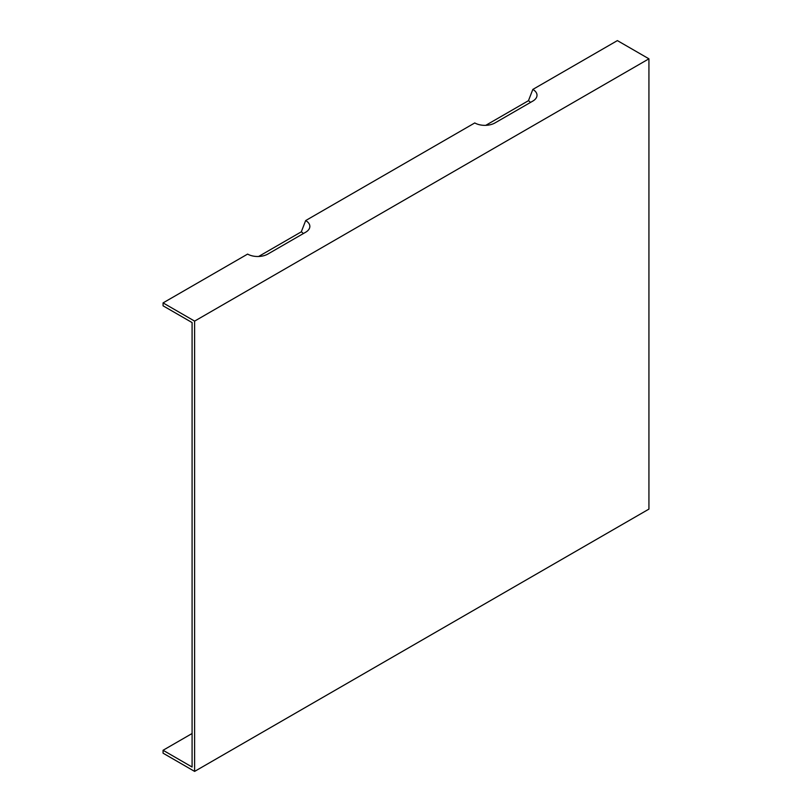 <?xml version="1.0" encoding="UTF-8"?>
<svg xmlns="http://www.w3.org/2000/svg" width="812" height="812" viewBox="0 0 812 812"><rect width="100%" height="100%" fill="white"/><g stroke="black" fill="none" stroke-linecap="round" stroke-linejoin="round"><path stroke-width="1.22" d="M192.089 733.51L163.07 750.268L192.089 767.025L192.089 322.567L163.07 305.809L163.07 302.896L247.619 254.085A14.281 8.242 180 0 0 267.808 254.085L305.667 232.222A14.281 8.242 0 0 0 308.611 229.755A14.281 8.242 0 0 0 305.667 220.57L301.303 231.836A8.1 4.669 180 0 1 303.241 233.633M301.303 231.836L258.612 256.48M485.769 125.332L528.46 100.688L532.834 89.421A14.281 8.242 180 0 1 535.768 98.607A14.281 8.242 180 0 1 532.834 101.074L494.975 122.937A14.281 8.242 180 0 1 474.776 122.937L305.667 220.57M532.834 89.421L617.384 40.6L648.93 58.819L194.616 321.116L163.07 302.896M648.93 58.819L648.93 509.104L194.616 771.4L163.07 753.181L163.07 750.268M194.616 771.4L194.616 321.116M528.46 100.688A8.1 4.669 180 0 1 530.398 102.485"/></g></svg>

